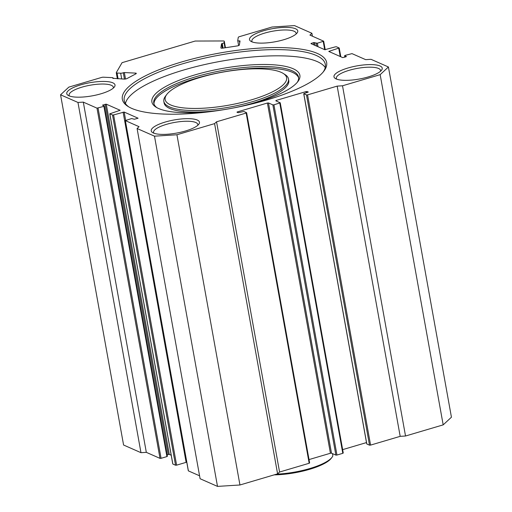 <?xml version="1.0" encoding="UTF-8"?>
<svg xmlns="http://www.w3.org/2000/svg" width="512" height="512" viewBox="0 0 512 512"><rect width="100%" height="100%" fill="white"/><g stroke="black" fill="none" stroke-linecap="round" stroke-linejoin="round"><path stroke-width="0.77" d="M317.331 53.427A103.795 28.262 169.8 0 1 323.891 71.13A103.795 28.262 169.8 0 1 234.445 107.776A103.795 28.262 169.8 0 1 131.648 108.352A103.795 28.262 169.8 0 1 127.93 106.387A103.795 28.262 169.8 0 1 186.138 60.672A103.795 28.262 169.8 0 1 317.331 53.427M323.206 71.987A102.163 27.814 -10.2 0 0 325.318 64.346A102.163 27.814 -10.2 0 0 316.147 55.405A102.163 27.814 -10.2 0 0 200.749 59.014A102.163 27.814 -10.2 0 0 124.224 100.525A102.163 27.814 -10.2 0 0 128.864 106.957M217.446 110.669A75.187 20.474 169.8 0 1 158.63 108.518A75.187 20.474 169.8 0 1 155.936 107.098A75.187 20.474 169.8 0 1 198.099 73.984A75.187 20.474 169.8 0 1 293.139 68.736A75.187 20.474 169.8 0 1 297.888 81.555A75.187 20.474 169.8 0 1 241.478 106.349M297.19 82.419A73.555 20.026 -10.2 0 0 298.554 77.152A73.555 20.026 -10.2 0 0 291.955 70.714A73.555 20.026 -10.2 0 0 208.87 73.312A73.555 20.026 -10.2 0 0 153.773 103.2A73.555 20.026 -10.2 0 0 156.883 107.661M281.075 72.301A61.702 16.8 -10.2 0 0 219.968 72.64A61.702 16.8 -10.2 0 0 166.797 94.426A61.702 16.8 -10.2 0 0 170.694 104.954A61.702 16.8 -10.2 0 0 248.685 100.646A61.702 16.8 -10.2 0 0 283.29 73.466A61.702 16.8 -10.2 0 0 281.075 72.301M283.29 73.466L285.088 74.611A63.341 17.248 169.8 0 1 288.499 78.957A63.341 17.248 169.8 0 1 241.056 104.698A63.341 17.248 169.8 0 1 169.51 106.931A63.341 17.248 169.8 0 1 163.827 101.389A63.341 17.248 169.8 0 1 165.51 96.128L166.797 94.426M163.827 101.389L164.102 102.938A63.341 17.248 -10.2 0 0 169.786 108.48A63.341 17.248 -10.2 0 0 241.338 106.246A63.341 17.248 -10.2 0 0 288.781 80.506L288.499 78.957M298.643 77.933A73.555 20.026 -10.2 0 0 292.237 72.262A73.555 20.026 -10.2 0 0 210.534 74.541A73.555 20.026 -10.2 0 0 153.965 103.962M325.229 67.558A102.163 27.814 -10.2 0 0 317.267 61.6A102.163 27.814 -10.2 0 0 207.437 63.942A102.163 27.814 -10.2 0 0 125.427 103.507M135.68 73.952L135.526 73.114A2.042 0.557 169.8 0 1 136.122 73.222A2.042 0.557 169.8 0 1 136.307 73.402A2.042 0.557 169.8 0 1 135.891 73.843L127.027 78.534A2.042 0.557 169.8 0 1 124.205 79.104L112.819 78.285A2.042 0.557 -10.2 0 0 113.075 77.939A2.042 0.557 -10.2 0 0 112.294 77.645L103.507 77.203A2.042 0.557 -10.2 0 0 101.434 77.485L68.819 87.13L60.563 94.797L123.578 445.018L140.979 452.685L146.323 452.346L160.006 458.374L96.992 108.154L103.91 106.355L104.301 105.99L102.541 105.171L106.266 104.166L120.122 110.266L109.83 113.811L112.531 115.002L113.6 114.931L124.173 112.051L138.099 118.227L134.374 119.238L131.616 118.56L125.299 120.582L139.053 126.682L137.088 128.512L200.102 478.733L217.504 486.4L154.49 136.173L137.088 128.512M388.422 66.982L451.437 417.203L443.181 424.87L380.166 74.65L388.422 66.982L371.021 59.315L365.677 59.654L351.994 53.626L345.075 55.418L344.685 55.782L346.445 56.602L342.714 57.613L328.794 51.437L339.155 47.968L336.454 46.778L335.386 46.842L324.813 49.722L310.957 43.616L313.542 42.605L317.37 43.213L323.686 41.19L309.926 35.091L311.898 33.267L294.496 25.6L272.051 27.014L239.437 36.659A2.042 0.557 -10.2 0 0 238.272 37.344L237.747 40.538A2.042 0.557 -10.2 0 0 237.747 40.595A2.042 0.557 -10.2 0 0 237.933 40.774A2.042 0.557 -10.2 0 0 239.379 40.851L240.032 40.973L239.366 45.037A2.042 0.557 169.8 0 1 237.261 45.926L222.784 48.141A2.042 0.557 169.8 0 1 220.864 47.923A2.042 0.557 169.8 0 1 220.864 47.872L221.53 43.802L222.253 43.469A2.042 0.557 -10.2 0 0 224.07 42.63L224.288 41.312A2.042 0.557 -10.2 0 0 224.288 41.261A2.042 0.557 -10.2 0 0 223.29 40.966L195.162 41.05L122.061 62.675L116.294 72.614A2.042 0.557 -10.2 0 0 116.269 72.742A2.042 0.557 -10.2 0 0 117.05 73.037L118.086 78.797M197.274 120.038A24.518 6.675 169.8 0 1 198.822 124.218A24.518 6.675 169.8 0 1 177.696 132.877A24.518 6.675 169.8 0 1 153.414 133.011A24.518 6.675 169.8 0 1 152.538 132.544A24.518 6.675 169.8 0 1 166.285 121.747A24.518 6.675 169.8 0 1 197.274 120.038M197.76 125.331A22.477 6.118 -10.2 0 0 197.811 124.48A22.477 6.118 -10.2 0 0 195.795 122.509A22.477 6.118 -10.2 0 0 170.406 123.302A22.477 6.118 -10.2 0 0 153.574 132.435A22.477 6.118 -10.2 0 0 153.92 133.216M295.571 28.768A24.518 6.675 169.8 0 1 297.12 32.947A24.518 6.675 169.8 0 1 275.994 41.606A24.518 6.675 169.8 0 1 251.706 41.741A24.518 6.675 169.8 0 1 250.829 41.274A24.518 6.675 169.8 0 1 264.582 30.477A24.518 6.675 169.8 0 1 295.571 28.768M296.051 34.061A22.477 6.118 -10.2 0 0 296.109 33.21A22.477 6.118 -10.2 0 0 294.093 31.238A22.477 6.118 -10.2 0 0 268.704 32.032A22.477 6.118 -10.2 0 0 251.866 41.165A22.477 6.118 -10.2 0 0 252.218 41.946M380.032 65.978A24.518 6.675 169.8 0 1 381.581 70.157A24.518 6.675 169.8 0 1 360.454 78.816A24.518 6.675 169.8 0 1 336.173 78.95A24.518 6.675 169.8 0 1 335.296 78.49A24.518 6.675 169.8 0 1 349.043 67.686A24.518 6.675 169.8 0 1 380.032 65.978M380.518 71.27A22.477 6.118 -10.2 0 0 380.57 70.419A22.477 6.118 -10.2 0 0 378.554 68.454A22.477 6.118 -10.2 0 0 353.165 69.248A22.477 6.118 -10.2 0 0 336.333 78.381A22.477 6.118 -10.2 0 0 336.685 79.155M112.813 82.822A24.518 6.675 169.8 0 1 114.362 87.008A24.518 6.675 169.8 0 1 93.235 95.661A24.518 6.675 169.8 0 1 68.947 95.795A24.518 6.675 169.8 0 1 68.07 95.334A24.518 6.675 169.8 0 1 81.824 84.538A24.518 6.675 169.8 0 1 112.813 82.822M113.293 88.115A22.477 6.118 -10.2 0 0 113.35 87.264A22.477 6.118 -10.2 0 0 111.334 85.299A22.477 6.118 -10.2 0 0 85.946 86.093A22.477 6.118 -10.2 0 0 69.107 95.226A22.477 6.118 -10.2 0 0 69.459 96.006M443.181 424.87L405.53 436.006L400.186 436.346L337.171 86.118L342.515 85.786L405.53 436.006M154.49 136.173L176.934 134.758L214.586 123.622L216.55 121.798L246.157 113.043L246.547 112.678L243.846 111.488L238.054 112.704L236.966 112.186L237.434 111.891L267.405 103.021L268.474 102.957L272.87 104.89L273.939 104.826L280.25 102.803L275.782 100.794L276.179 100.429L306.15 91.565L308.307 92.013L303.718 93.683L306.496 94.944L307.565 94.88L370.579 445.101L400.186 436.346M370.579 445.101L369.51 445.171L306.496 94.944M303.795 93.754L366.81 443.981L369.51 445.171M342.656 449.632L366.496 442.579M343.194 452.954L342.797 453.318L279.782 103.091M273.939 104.826L336.954 455.046L342.797 453.318M336.954 455.046L335.885 455.117L272.87 104.89M268.474 102.957L331.488 453.184L335.885 455.117M331.488 453.184L330.419 453.248L267.405 103.021M309.03 459.578L330.419 453.248M309.568 462.899L309.171 463.264L246.157 113.043M216.55 121.798L279.565 472.026L309.171 463.264M279.565 472.026L277.6 473.85L239.949 484.986L217.504 486.4M125.37 120.653L188.39 470.88L199.578 475.808M186.771 462.234L186.118 462.349L123.104 112.122M113.6 114.931L176.614 465.158L186.118 462.349M176.614 465.158L175.546 465.222L112.531 115.002M109.83 113.811L172.845 464.032L175.546 465.222M106.266 104.166L169.286 454.387L171.2 455.232M169.286 454.387L168.218 454.458L105.197 104.23M167.117 454.778L168.218 454.458M167.315 456.218L166.925 456.582L103.91 106.355M98.061 108.083L161.075 458.31L166.925 456.582M161.075 458.31L160.006 458.374M96.992 108.154L83.309 102.125L77.965 102.458L60.563 94.797M307.565 94.88L337.171 86.118M380.166 74.65L342.515 85.786M121.702 78.976L120.666 73.216L117.05 73.037M120.666 73.216A2.042 0.557 -10.2 0 0 123.302 72.736L124.352 72.55L125.517 79.002M135.526 73.114L124.352 72.55M77.965 102.458L140.979 452.685M311.898 33.267L312.422 36.192M214.586 123.622L277.6 473.85M176.934 134.758L239.949 484.986M83.309 102.125L146.323 452.346M276.627 474.138A40.864 11.13 -10.2 0 0 309.798 468.544A40.864 11.13 -10.2 0 0 332.038 457.261A40.864 11.13 -10.2 0 0 332.87 455.834L332.474 453.613M332.038 457.261L331.232 458.323A39.84 10.848 169.8 0 1 274.176 474.861M239.731 42.81L239.379 40.851M307.219 91.494L307.392 92.442M276.179 100.429L276.282 101.011M306.362 92.742L306.15 91.565M237.434 111.891L237.536 112.474M317.37 43.213L318.003 46.72M324.691 49.67L323.219 41.485M314.611 42.541L315.136 45.459M316.826 46.208L316.301 43.283M311.354 43.251L311.456 43.84M313.965 44.941L313.542 42.605M329.254 51.142L329.363 51.725M340.237 56.518L338.758 48.333M344.685 55.782L344.934 57.203M124.173 112.051L125.664 120.326M103.008 104.883L103.11 105.466M222.317 48.198L221.53 43.802M237.747 40.595L238.643 45.568L237.766 40.646M224.07 42.63L225.005 47.802M224.288 41.261L225.453 47.731L224.288 41.312M124.448 79.11L123.302 72.736M222.253 43.469L223.091 48.096M246.624 112.749L309.638 462.97M280.25 102.803L343.264 453.024M303.718 93.683L366.733 443.91M344.608 55.712L344.883 57.222M340.8 56.768L339.226 48.038M325.229 49.766L323.686 41.19M104.378 106.061L167.392 456.288M172.774 463.962L109.76 113.734M188.314 470.81L125.299 120.582M113.075 77.939L113.184 78.547M117.35 78.758L116.269 72.742"/></g></svg>

